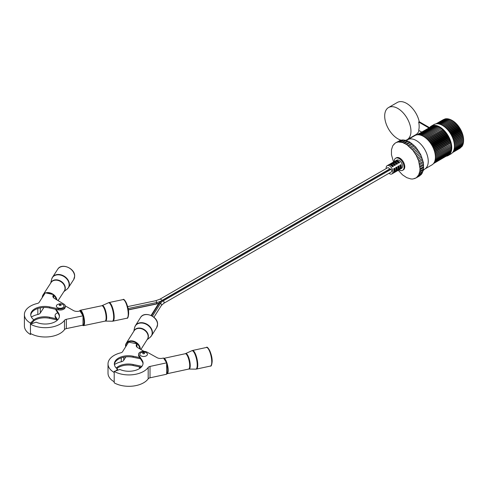 <?xml version="1.0" encoding="UTF-8"?>
<svg xmlns="http://www.w3.org/2000/svg" width="488" height="488" viewBox="0 0 488 488"><rect width="100%" height="100%" fill="white"/><g stroke="black" fill="none" stroke-linecap="round" stroke-linejoin="round"><path stroke-width="0.73" d="M398.238 170.275L402.478 174.82L406.748 177.656L410.926 178.968L412.86 179.011L416.209 177.858L418.625 175.161L419.887 171.166L420.046 168.787L418.625 160.766L416.209 155.288L412.86 150.267L406.748 144.564L402.478 142.465L398.489 141.971L396.72 142.344L395.14 143.124L392.73 145.814L391.467 149.816L391.467 154.757L393.548 162.004M398.958 169.861A6.972 4.026 -120 0 0 402.618 170.306L403.338 169.891A6.972 4.026 -120 0 0 404.778 166.701A6.972 4.026 -120 0 0 401.734 159.686A6.972 4.026 -120 0 0 396.366 157.813L395.646 158.228A6.972 4.026 -120 0 0 394.2 161.424A6.972 4.026 -120 0 0 394.206 161.626M402.618 170.306A6.972 4.026 -120 0 0 404.064 167.116A6.972 4.026 -120 0 0 401.02 160.101A6.972 4.026 -120 0 0 395.646 158.228M396.311 160.595A4.752 2.745 -120 0 1 399.672 162.534L398.537 163.193A4.752 2.745 -120 0 0 395.176 161.254L396.311 160.595L396.646 161.461A3.8 2.196 -120 0 1 399.178 162.821M390.162 164.145A4.752 2.745 -120 0 1 393.529 166.085L392.389 166.744A4.752 2.745 -120 0 0 389.027 164.798L390.162 164.145L390.504 165.011A3.8 2.196 -120 0 1 393.029 166.371M394.261 161.778A4.752 2.745 -120 0 1 397.622 163.718L396.488 164.377A4.752 2.745 -120 0 0 393.127 162.437L394.261 161.778L394.597 162.644A3.8 2.196 -120 0 1 397.128 164.005M392.212 162.961A4.752 2.745 -120 0 1 395.579 164.901L394.438 165.56A4.752 2.745 -120 0 0 391.077 163.614L392.212 162.961L392.553 163.828A3.8 2.196 -120 0 1 395.079 165.188M388.979 173.307A4.752 2.745 -120 0 0 391.919 173.923L401.508 168.384A4.752 2.745 -120 0 0 402.496 166.207A4.752 2.745 -120 0 0 400.416 161.424A4.752 2.745 -120 0 0 396.756 160.149L387.161 165.688A4.752 2.745 -120 0 0 386.179 167.866A4.752 2.745 -120 0 0 386.228 168.543M391.919 173.923A4.752 2.745 -120 0 0 392.901 171.745A4.752 2.745 -120 0 0 390.827 166.963A4.752 2.745 -120 0 0 387.161 165.688M394.066 171.075A4.752 2.745 -120 0 0 393.621 168.872L394.755 168.214A4.752 2.745 -120 0 1 395.207 170.416A4.752 2.745 -120 0 1 394.755 172.099L393.621 172.752A4.752 2.745 -120 0 0 394.066 171.075M396.116 169.891A4.752 2.745 -120 0 0 395.67 167.689L396.805 167.03A4.752 2.745 -120 0 1 397.256 169.232A4.752 2.745 -120 0 1 396.805 170.916L395.67 171.569A4.752 2.745 -120 0 0 396.116 169.891M398.165 168.708A4.752 2.745 -120 0 0 397.72 166.506L398.855 165.847A4.752 2.745 -120 0 1 399.306 168.049A4.752 2.745 -120 0 1 398.855 169.732L397.72 170.385A4.752 2.745 -120 0 0 398.165 168.708M400.215 167.524A4.752 2.745 -120 0 0 399.764 165.322L400.904 164.663A4.752 2.745 -120 0 1 401.356 166.865A4.752 2.745 -120 0 1 400.904 168.549L399.764 169.202A4.752 2.745 -120 0 0 400.215 167.524M454.395 144.808L463.588 139.501A15.958 9.211 -120 0 1 463.6 140.074L463.557 141.746L454.432 147.016M423.151 170.586L424.737 169.074L431.904 164.932A16.964 9.79 -120 0 0 435.418 157.166A16.964 9.79 -120 0 0 428.019 140.099A16.964 9.79 -120 0 0 414.946 135.554L407.773 139.69L405.674 140.312M420.638 174.777L419.796 175.79L416.209 177.858M398.489 141.971L402.075 139.903L406.065 140.398L409.591 141.917L415.721 147.071L420.638 154.434L423.364 162.553L423.474 169.098L422.212 173.094L421.138 174.625L417.551 176.693M419.442 172.075L423.364 169.812L423.267 170.208M402.478 142.465L406.217 140.446M396.72 142.344L400.3 140.276L401.63 140.16M395.14 143.124L399.154 140.941M435.363 155.794L451.04 146.748L451.498 147.577L451.04 147.882L451.455 148.736L435.4 158.002M435.418 156.861L451.498 147.577M454.45 145.875L463.6 140.593L463.588 139.501A15.958 9.211 -120 0 0 463.502 138.317L463.588 139.501M435.351 155.666L451.04 146.748M454.383 144.68L463.557 139.385M435.235 154.641L450.955 145.564L451.455 146.376M454.267 143.649L463.502 138.317A15.958 9.211 -120 0 0 463.332 137.104L463.502 138.317M435.204 154.428L450.955 145.564M454.236 143.441L463.423 138.141M435.034 153.439L450.784 144.344L451.321 145.125M454.06 142.453L463.332 137.104A15.958 9.211 -120 0 0 463.075 135.859L463.332 137.104M434.973 153.153L450.784 144.344M454.005 142.167L463.197 136.853M434.747 152.213L450.528 143.1L451.101 143.844M453.779 141.221L463.075 135.859A15.958 9.211 -120 0 0 462.74 134.596L463.075 135.859M434.655 151.853L450.79 142.539L450.528 143.1M453.688 140.867L462.892 135.554M434.393 150.963L450.192 141.837L450.79 142.539M453.425 139.977L462.74 134.596A15.958 9.211 -120 0 0 462.325 133.322L462.74 134.596M434.253 150.542L450.4 141.221L450.192 141.837M453.285 139.556L462.502 134.237M433.96 149.7L449.777 140.568L450.4 141.221M452.992 138.714L462.325 133.322A15.958 9.211 -120 0 0 461.831 132.053L462.325 133.322M433.777 149.224L449.924 139.897L449.777 140.568M452.809 138.238L462.026 132.913M433.454 148.437L449.283 139.3L449.924 139.897M452.486 137.451L461.831 132.053A15.958 9.211 -120 0 0 461.27 130.796L461.831 132.053M433.222 147.913L449.375 138.586L449.283 139.3M452.254 136.927L461.477 131.601M432.886 147.187L448.716 138.043L449.375 138.586M451.918 136.201L461.27 130.796A15.958 9.211 -120 0 0 460.635 129.564L461.27 130.796M432.6 146.613L448.753 137.287L448.716 138.043M451.632 135.627L460.855 130.302M432.246 145.955L448.088 136.811L448.753 137.287M451.278 134.963L460.635 129.564A15.958 9.211 -120 0 0 459.94 128.356L460.635 129.564M431.904 145.345L448.063 136.018L448.088 136.811M450.936 134.359L460.166 129.033M431.551 144.747L447.392 135.603L448.063 136.018M450.583 133.761L459.94 128.356A15.958 9.211 -120 0 0 459.184 127.191L459.94 128.356M431.154 144.112L447.307 134.786L447.392 135.603M450.186 133.126L459.409 127.795M430.8 143.582L446.636 134.438L447.307 134.786M449.832 132.59L459.184 127.191A15.958 9.211 -120 0 0 458.378 126.075L459.184 127.191M430.343 142.923L446.496 133.596L446.636 134.438M449.375 131.937L458.598 126.612M430.001 142.459L445.831 133.322L446.496 133.596M449.033 131.467L458.378 126.075A15.958 9.211 -120 0 0 457.53 125.013L458.378 126.075M429.483 141.788L445.635 132.462L445.831 133.322M448.515 130.796L457.738 125.477M429.159 141.392L444.977 132.26L445.635 132.462M448.191 130.406L457.53 125.013A15.958 9.211 -120 0 0 456.634 124.019L457.53 125.013M428.58 140.715L444.727 131.394L444.977 132.26M447.612 129.729L456.829 124.409M428.287 140.385L444.086 131.266L444.727 131.394M447.319 129.399L456.634 124.019A15.958 9.211 -120 0 0 455.713 123.098L456.634 124.019M427.647 139.714L443.781 130.394L444.086 131.266M446.673 128.722L455.884 123.409M427.384 139.452L443.159 130.345L443.781 130.394M446.416 128.466L455.713 123.098A15.958 9.211 -120 0 0 454.761 122.25L455.713 123.098M426.677 138.787L442.805 129.479L443.159 130.345M445.709 127.801L454.907 122.488M426.457 138.592L442.805 129.479M445.489 127.606L454.761 122.25A15.958 9.211 -120 0 0 453.791 121.494L454.761 122.25M425.688 137.952L441.805 128.643L442.207 129.497M444.72 126.959L453.907 121.658M425.524 137.817L441.805 128.643M444.556 126.831L453.791 121.494A15.958 9.211 -120 0 0 452.809 120.829L453.791 121.494M424.688 137.201L440.792 127.905L441.243 128.74M443.72 126.215L452.894 120.92M424.584 137.128L440.792 127.905M443.616 126.142L452.809 120.829A15.958 9.211 -120 0 0 452.321 120.536A15.958 9.211 -120 0 0 452.169 120.451M442.72 125.556L451.87 120.274L452.809 120.829M423.688 136.548L439.767 127.264L440.261 128.076M423.657 136.53L439.767 127.264M442.689 125.538L451.827 120.261L452.321 120.536M441.719 125.007L450.845 119.737L451.827 120.261M422.687 135.993L438.749 126.721L439.273 127.508M440.737 124.556L449.832 119.304L450.845 119.798M421.705 135.542L437.73 126.294L438.267 127.002M439.786 124.208L448.832 118.987L449.875 119.432M420.754 135.2L436.73 125.971L437.242 126.575M438.865 123.964L447.856 118.779L448.923 119.182M419.839 134.956L435.754 125.764L436.223 126.264M438.01 123.824L446.91 118.682L448.002 119.035M418.978 134.81L434.808 125.672L435.229 126.069M437.23 123.769L446.008 118.706L447.112 118.999M418.198 134.761L433.905 125.691L434.259 125.989M436.571 123.787L445.141 118.84L445.605 118.938M417.539 134.779L433.039 125.831L433.313 126.032M436.107 123.836L444.629 119.133M417.075 134.828L432.405 126.191M435.936 123.867L443.683 119.462M416.905 134.853L431.538 126.477M433.49 163.584L448.063 155.099M452.522 152.598L460.208 148.09M433.6 163.45L448.746 154.489M452.632 152.463L460.971 147.431M433.875 163.071L449.375 154.123L449.338 153.787M452.907 152.085L461.63 146.687M434.222 162.51L449.924 153.446L449.845 152.988M453.254 151.524L462.026 146.455L462.325 145.357M434.564 161.809L450.4 152.671L450.265 152.11M453.596 150.822L462.502 145.68L462.74 144.564M434.869 160.997L450.79 151.805L450.589 151.146M453.901 150.005L462.892 144.814L463.075 143.692M435.119 160.082L451.101 150.853L450.827 150.115M454.151 149.09L463.197 143.868L463.332 142.74M435.296 159.082L451.321 149.828L450.973 149.011M454.328 148.09L463.423 142.844L463.502 141.721M435.418 156.904L451.04 147.882M454.45 145.912L463.588 140.636M423.675 167.585L419.759 169.848M423.633 166.719L420.046 168.787M423.474 169.098L419.887 171.166M422.992 171.239L419.405 173.307M422.742 171.782L418.82 174.045M422.212 173.094L418.625 175.161M421.827 173.447L417.905 175.71M415.904 177.906L414.635 178.639M394.755 143.734L393.804 144.289M403.46 139.995L399.544 142.258M404.009 139.94L400.428 142.014M405.424 140.239L401.508 142.502M407.486 140.886L403.564 143.149M408.188 141.252L404.601 143.326M409.591 141.917L405.668 144.18M410.335 142.496L406.748 144.564M411.695 143.313L407.779 145.577M412.458 144.088L408.877 146.162M413.757 145.046L409.835 147.309M414.513 146.004L410.926 148.077M415.721 147.071L411.799 149.334M416.447 148.2L412.86 150.267M417.551 149.346L413.629 151.609M418.222 150.621L414.635 152.689M419.198 151.823L415.282 154.086M419.796 153.214L416.209 155.288M420.638 154.434L416.715 156.697M421.138 155.928L417.551 157.996M421.827 157.136L417.905 159.399M422.212 158.698L418.625 160.766M422.742 159.863L418.82 162.126M422.992 161.455L419.405 163.529M423.364 162.553L419.442 164.816M423.474 164.151L419.887 166.219M423.675 165.145L419.759 167.408M400.203 167.896L400.325 167.823A3.8 2.196 -120 0 0 400.41 164.95M400.325 167.823L400.904 168.549M394.054 171.441L394.176 171.373A3.8 2.196 -120 0 0 394.261 168.5M394.176 171.373L394.755 172.099M398.153 169.074L398.275 169.007A3.8 2.196 -120 0 0 398.36 166.133M398.275 169.007L398.855 169.732M396.103 170.257L396.225 170.19A3.8 2.196 -120 0 0 396.311 167.317M396.225 170.19L396.805 170.916M401.112 140.196A18.575 10.724 60 0 1 384.69 116.034A18.575 10.724 60 0 1 388.54 107.537A18.575 10.724 60 0 1 402.85 112.508A18.575 10.724 60 0 1 410.957 131.199A18.575 10.724 60 0 1 407.108 139.702A18.575 10.724 60 0 1 405.705 140.3M421.711 132.077L418.661 130.314A18.575 10.724 -120 0 0 419.161 126.465A18.575 10.724 -120 0 0 418.661 122.037L419.235 121.707L429.452 127.606M388.54 107.537L397.311 102.468A18.575 10.724 60 0 1 419.235 121.707M446.288 156.197A16.964 9.79 -120 0 0 448.246 155.495A16.964 9.79 -120 0 0 451.76 147.73A16.964 9.79 -120 0 0 444.361 130.662A16.964 9.79 -120 0 0 431.288 126.117A16.964 9.79 -120 0 0 429.702 127.466M448.246 155.495L450.936 153.946A16.964 9.79 -120 0 0 454.45 146.18A16.964 9.79 -120 0 0 447.045 129.107A16.964 9.79 -120 0 0 433.978 124.562L431.288 126.117M418.661 122.037L428.885 127.935M419.058 130.546A18.575 10.724 60 0 1 415.886 134.639L407.108 139.702M163.748 303.341L161.382 305.451A1.69 1.299 -147.8 0 0 161.54 304.884A1.69 1.299 -147.8 0 0 160.497 303.365A12.102 6.984 0 0 1 163.309 300.815A1.69 0.976 -120 0 0 162.492 300.346A1.69 0.976 -120 0 0 162.059 300.413L389.753 168.952A1.69 0.976 -120 0 1 390.193 168.885L162.492 300.346L390.193 168.885A1.69 0.976 -120 0 1 391.01 169.354L163.309 300.815A1.69 0.976 -120 0 1 164.096 302.566A1.69 0.976 -120 0 1 163.748 303.341L391.443 171.88A1.69 0.976 -120 0 0 391.01 169.354L163.309 300.815A12.102 6.984 0 0 0 160.497 303.365L152.427 316.163L160.497 303.365A1.69 1.299 -147.8 0 0 159.411 303.139L151.518 315.657L159.411 303.139A1.69 1.299 -147.8 0 0 158.545 303.615L151.085 315.449M162.059 300.413L158.704 303.377A14.176 8.186 0 0 0 158.545 303.615M162.492 300.346A13.255 7.655 0 0 0 159.411 303.139A13.255 7.655 0 0 1 162.492 300.346M161.089 301.029A14.176 8.186 180 0 1 156.666 302.529L128.082 308.538M161.815 300.553A1.69 0.976 60 0 0 159.942 299.193L387.637 167.732A1.69 0.976 60 0 1 389.515 169.092M158.795 303.243A14.176 8.186 180 0 1 156.666 303.81L128.301 309.77M117.462 370.3L117.565 369.166A14.524 8.387 180 0 1 114.357 363.914A14.524 8.387 180 0 1 115.51 360.644A13.945 8.052 180 0 1 133.12 356.216L139.714 357.6M115.827 370.868L117.565 369.166M114.198 372.472L114.198 381.787A20.868 12.047 0 0 1 108.019 373.228L108.019 363.914A20.868 12.047 0 0 0 114.198 372.472M116.809 368.574A13.945 8.052 180 0 1 133.12 365.53L141.178 367.226M116.254 368.056A13.945 8.052 180 0 1 133.12 364.499L141.91 366.348A5.069 2.928 0 0 0 141.941 366.354M144.027 351.36L137.659 347.615A5.069 2.928 180 0 1 136.207 345.559A5.069 2.928 180 0 1 136.518 344.558L136.951 343.875L128.612 342.118L122.537 351.75A3.172 1.83 180 0 1 120.792 352.812A20.868 12.047 0 0 0 108.019 363.914M136.951 343.875L136.951 347.084M114.387 364.432A14.524 8.387 180 0 1 115.51 361.681A13.945 8.052 180 0 1 133.12 357.253L140.495 358.802M136.292 346.077A5.069 2.928 180 0 1 136.518 345.595L136.518 346.565M125.867 356.893L123.732 360.278A4.435 2.562 180 0 1 121.28 361.767A19.599 11.316 0 0 0 114.406 364.573M146.589 352.891L146.229 352.659C144.716 351.677 142.868 351.756 140.703 352.891A3.8 2.196 0 0 0 140.959 355.831A3.8 2.196 0 0 0 146.199 355.905A3.8 2.196 0 0 0 146.589 352.891A3.8 2.196 0 0 0 146.333 352.726M140.373 367.934L139.714 366.921M139.922 368.275L138.94 366.756M150.011 366.433A3.172 1.83 180 0 0 148.187 367.452A20.868 12.047 180 0 1 114.198 371.435L114.198 382.824A20.868 12.047 180 0 0 148.187 378.834A3.172 1.83 180 0 1 150.011 377.816L166.634 374.223L166.634 362.84L150.011 366.433L150.011 377.816M114.198 371.435L119.889 369.465A14.524 8.387 180 0 0 134.67 370.569A13.945 8.052 180 0 0 143.063 363.188A13.945 8.052 180 0 0 142.179 360.364L138.897 355.307A5.069 2.928 180 0 1 138.574 354.276A5.069 2.928 180 0 1 141.66 351.586A5.069 2.928 180 0 1 147.162 352.171L157.038 357.661A5.069 2.928 180 0 0 162.333 358.296L163.523 358.04L166.634 362.84M142.179 360.364L142.179 361.401L138.897 356.338A5.069 2.928 180 0 1 138.574 355.313L138.574 354.276M142.179 361.401A13.945 8.052 180 0 1 143.033 363.706M30.445 324.117L30.445 333.432A20.868 12.047 180 0 0 64.495 329.626A3.172 1.83 0 0 1 66.337 328.613L83.015 325.112L83.015 315.797L66.337 319.298A3.172 1.83 0 0 0 64.495 320.311A20.868 12.047 180 0 1 30.445 324.117L36.161 322.171A14.524 8.387 0 0 0 50.929 323.361A13.945 8.052 0 0 0 59.438 315.943A13.945 8.052 0 0 0 58.597 313.192L56.193 309.386M57.621 319.921L55.394 316.395A5.069 2.928 180 0 1 55.089 315.394A5.069 2.928 180 0 1 57.718 312.832M57.212 320.311L55.394 317.432A5.069 2.928 180 0 1 55.089 316.431L55.089 315.394M65.221 305.878L73.499 310.569A5.069 2.928 0 0 0 78.788 311.228L79.977 310.978L83.015 315.797M59.408 316.462A13.945 8.052 0 0 0 58.597 314.229L55.443 309.221M62.848 304.524A3.8 2.196 180 0 1 63.111 304.689A3.8 2.196 180 0 1 62.714 307.708A3.8 2.196 180 0 1 57.474 307.629A3.8 2.196 180 0 1 57.218 304.689C59.383 303.554 61.232 303.481 62.751 304.457L63.111 304.689M55.608 309.477L55.016 309.13M56.193 318.701L49.623 317.279L49.623 318.316L56.95 319.896M49.623 318.316A13.945 8.052 0 0 0 33.861 320.811M49.623 317.279A13.945 8.052 0 0 0 33.849 319.786L33.861 320.829L31.122 323.886M31.866 322.751A14.524 8.387 0 0 0 31.22 323.855M31.94 311.259A13.945 8.052 0 0 1 49.623 306.928L58.383 308.819A5.069 2.928 0 0 0 65.233 306.08A5.069 2.928 0 0 0 63.812 304.048L54.302 298.345A5.069 2.928 0 0 1 52.881 296.314A5.069 2.928 0 0 1 53.204 295.289L53.643 294.606L45.335 292.806L39.113 302.401A3.172 1.83 0 0 1 37.35 303.457A20.868 12.047 0 0 0 24.4 314.601A20.868 12.047 0 0 0 30.445 323.08L33.861 319.799A14.524 8.387 0 0 1 30.738 314.601A14.524 8.387 0 0 1 31.94 311.259L31.94 312.296A14.524 8.387 0 0 0 30.768 315.12M30.445 323.08L30.445 334.469L31.128 333.81M49.623 306.928L49.623 307.965L58.383 309.856A5.069 2.928 0 0 0 65.233 307.117L65.233 306.08M49.623 307.965A13.945 8.052 0 0 0 31.94 312.296M24.4 314.601L24.4 325.99A20.868 12.047 0 0 0 30.445 334.469M53.643 294.606L53.643 297.863M53.204 295.289L53.204 297.344M53.204 296.326A5.069 2.928 0 0 0 52.96 296.832M37.826 308.507L37.826 314.485A19.599 11.316 0 0 0 31.342 316.993M37.826 314.485A4.435 2.562 0 0 0 40.303 313.009L43.896 307.464M424.737 169.074A16.964 9.79 -120 0 0 428.25 161.308A16.964 9.79 -120 0 0 420.845 144.234A16.964 9.79 -120 0 0 407.773 139.69M158.667 303.432L156.502 304.012A1.69 0.47 -101.9 0 0 156.666 303.81L156.666 302.529A1.69 0.47 -101.9 0 0 155.806 300.7L127.63 306.623M125.77 346.626A7.479 5.74 32.2 0 1 125.752 346.175A7.479 5.74 32.2 0 1 132.632 341.515A7.479 5.74 32.2 0 1 139.8 348.871M125.526 345.894A7.863 6.033 32.2 0 1 126.258 343.253A7.863 6.033 32.2 0 1 134.56 341.539A7.863 6.033 32.2 0 1 140.294 348.999A7.863 6.033 32.2 0 1 140.294 349.158M125.581 346.925L126.258 343.253L134.115 330.797A7.863 6.033 32.2 0 1 142.417 329.077A7.863 6.033 32.2 0 1 148.151 336.537A7.863 6.033 32.2 0 1 147.413 339.178L140.898 349.518M133.907 331.132A7.918 6.076 32.2 0 1 142.167 328.564A7.918 6.076 32.2 0 1 148.395 336.25A7.918 6.076 32.2 0 1 147.205 339.514M133.779 331.334L134.578 327.716A9.449 7.247 32.2 0 1 144.119 323.44A9.449 7.247 32.2 0 1 152.189 332.816A9.449 7.247 32.2 0 1 149.993 337.434L151.542 335.726A9.51 7.296 32.2 0 1 150.841 336.616M134.95 326.6A9.51 7.296 32.2 0 1 135.457 325.581A9.51 7.296 32.2 0 1 145.491 323.507A9.51 7.296 32.2 0 1 152.433 332.529A9.51 7.296 32.2 0 1 151.542 335.726L156.648 327.619A9.51 7.296 32.2 0 0 157.539 324.428A9.51 7.296 32.2 0 0 150.603 315.4A9.51 7.296 32.2 0 0 140.562 317.481C144.234 310.734 158.075 316.395 157.581 324.3L156.648 327.619M166.634 373.448A7.479 2.141 -102.2 0 0 167.701 370.178A7.479 2.141 -102.2 0 0 166.634 363.615M166.634 373.729L167.097 373.735A7.863 2.251 -102.2 0 0 168.189 370.307A7.863 2.251 -102.2 0 0 166.664 362.206A7.863 2.251 -102.2 0 0 163.773 358.375L185.281 353.721L192.418 350.494L206.406 347.474C207.461 345.382 212.439 354.178 212.158 361.565C211.798 365.024 211.219 366.525 210.426 366.061A9.51 2.721 -102.2 0 0 211.749 361.907A9.51 2.721 -102.2 0 0 209.901 352.11A9.51 2.721 -102.2 0 0 206.406 347.474M167.097 373.735L188.606 369.087A7.863 2.251 -102.2 0 0 189.698 365.658A7.863 2.251 -102.2 0 0 188.173 357.558A7.863 2.251 -102.2 0 0 185.281 353.721M188.606 369.087L188.978 369.05A7.918 2.269 -102.2 0 0 190.235 365.579A7.918 2.269 -102.2 0 0 188.612 357.198A7.918 2.269 -102.2 0 0 185.641 353.605M188.978 369.05L195.731 369.154A9.449 2.702 -102.2 0 0 197.225 365.006A9.449 2.702 -102.2 0 0 195.291 355.008A9.449 2.702 -102.2 0 0 191.747 350.726M195.731 369.154L196.432 369.08A9.51 2.721 -102.2 0 0 197.762 364.933A9.51 2.721 -102.2 0 0 195.914 355.13A9.51 2.721 -102.2 0 0 192.418 350.494M212.121 361.437A8.876 2.538 -102.2 0 0 207.638 348.017M166.024 361.901A7.479 2.141 -102.2 0 0 164.127 358.973M133.12 364.499L133.12 365.53M115.51 360.644L115.51 361.681M133.12 356.216L133.12 357.253M136.518 344.558L136.518 345.595M123.732 357.222L123.732 360.278M121.28 357.875L121.28 361.767M142.96 353.635A0.97 0.561 0 0 0 144.332 353.635A0.97 0.561 0 0 0 144.332 352.848A0.97 0.561 0 0 0 142.96 352.848A0.97 0.561 0 0 0 142.96 353.635M138.897 355.307L138.897 356.338M148.187 367.452L148.187 378.834M82.454 325.228A7.479 2.086 -101.9 0 0 84.052 322.104A7.479 2.086 -101.9 0 0 82.332 313.595A7.479 2.086 -101.9 0 0 79.483 311.082M82.319 325.258L83.466 325.661A7.863 2.196 -101.9 0 0 84.54 322.233A7.863 2.196 -101.9 0 0 83.052 314.132A7.863 2.196 -101.9 0 0 80.239 310.276L101.821 305.744L108.989 302.554L123.025 299.601C124.202 297.601 128.936 306.586 128.649 313.723C128.301 317.176 127.728 318.67 126.935 318.213A9.51 2.653 -101.9 0 0 128.228 314.065A9.51 2.653 -101.9 0 0 126.429 304.268A9.51 2.653 -101.9 0 0 123.025 299.601M83.466 325.661L105.054 321.128A7.863 2.196 -101.9 0 0 106.122 317.7A7.863 2.196 -101.9 0 0 104.633 309.599A7.863 2.196 -101.9 0 0 101.821 305.744M105.054 321.128L105.438 321.092A7.918 2.214 -101.9 0 0 106.658 317.621A7.918 2.214 -101.9 0 0 105.085 309.246A7.918 2.214 -101.9 0 0 102.187 305.622M105.438 321.092L112.197 321.226A9.449 2.641 -101.9 0 0 113.661 317.09A9.449 2.641 -101.9 0 0 111.776 307.098A9.449 2.641 -101.9 0 0 108.324 302.774M112.197 321.226L112.899 321.165A9.51 2.653 -101.9 0 0 114.198 317.017A9.51 2.653 -101.9 0 0 112.392 307.214A9.51 2.653 -101.9 0 0 108.989 302.554M128.606 313.595A8.876 2.477 -101.9 0 0 124.208 300.144M55.394 316.395L55.394 317.432M66.337 319.298L66.337 328.613M64.495 320.311L64.495 329.626M58.597 313.192L58.597 314.229M60.847 304.646A0.97 0.561 180 0 1 60.847 305.439A0.97 0.561 180 0 1 59.475 305.439A0.97 0.561 180 0 1 59.475 304.646A0.97 0.561 180 0 1 60.847 304.646M58.383 308.819L58.383 309.856M40.303 307.867L40.303 313.009M42.541 297.113A7.479 5.722 33 0 1 44.567 293.989M46.958 293.16A7.479 5.722 33 0 1 52.027 294.252M53.643 295.38A7.479 5.722 33 0 1 56.333 299.565M42.261 297.546A7.863 6.008 33 0 1 43.029 294.917A7.863 6.008 33 0 1 45.116 293.148M45.75 292.898A7.863 6.008 33 0 1 53.497 294.569M53.643 294.685A7.863 6.008 33 0 1 56.919 299.919M42.236 297.68L43.029 294.917L51.081 282.497A7.863 6.008 33 0 1 59.353 280.887A7.863 6.008 33 0 1 65.038 288.365A7.863 6.008 33 0 1 64.27 291.049L58.072 300.608M50.868 282.826A7.918 6.057 33 0 1 59.115 280.368A7.918 6.057 33 0 1 65.288 288.079A7.918 6.057 33 0 1 64.056 291.379M50.74 283.022L51.6 279.386A9.449 7.222 33 0 1 61.14 275.256A9.449 7.222 33 0 1 69.131 284.663A9.449 7.222 33 0 1 66.899 289.305L68.454 287.627A9.51 7.271 33 0 1 67.753 288.506M51.984 278.282A9.51 7.271 33 0 1 52.497 277.282A9.51 7.271 33 0 1 62.507 275.336A9.51 7.271 33 0 1 69.381 284.376A9.51 7.271 33 0 1 68.454 287.627L73.694 279.551A9.51 7.271 33 0 0 74.615 276.306A9.51 7.271 33 0 0 67.747 267.259A9.51 7.271 33 0 0 57.736 269.205C61.464 262.562 75.146 268.308 74.658 276.178L73.694 279.551M161.382 305.451L153.94 317.255M159.942 299.193L155.806 300.7M156.502 304.012L128.326 309.935M134.578 327.716L135.457 325.581L140.562 317.481M147.077 339.715L149.993 337.434M196.432 369.08L210.426 366.061M112.899 321.165L126.935 318.213M79.349 311.112L80.239 310.276M51.6 279.386L52.497 277.282L57.736 269.205M63.928 291.574L66.899 289.305"/></g></svg>
